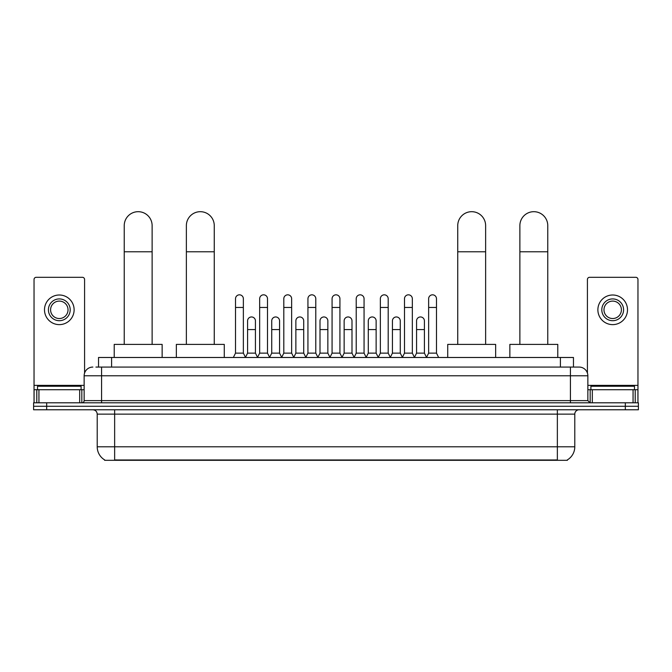 <?xml version="1.0" encoding="UTF-8"?>
<svg xmlns="http://www.w3.org/2000/svg" width="672" height="672" viewBox="0 0 672 672"><rect width="100%" height="100%" fill="white"/><g stroke="black" fill="none" stroke-linecap="round" stroke-linejoin="round"><path stroke-width="1.01" d="M98.532 367.072L98.532 357.479L573.468 357.479L573.468 367.072M567.378 459.883L567.378 460.312L104.622 460.312L104.622 459.883M104.756 459.967A15.254 15.254 0 0 1 97.213 446.804L114.643 446.804L114.643 459.967L557.357 459.967L557.357 446.804L574.787 446.804L574.787 414.128A4.36 4.36 0 0 1 579.138 409.769M97.213 446.804L97.213 414.128C96.961 411.482 95.508 410.029 92.862 409.769M567.244 459.967A15.254 15.254 0 0 0 574.787 446.804M46.67 402.797L638.4 402.797L638.4 406.283L33.6 406.283L33.6 409.769L46.67 409.769L46.67 406.283L33.6 406.283L33.6 402.797L46.67 402.797L46.67 406.283L638.4 406.283L638.4 409.769L46.67 409.769M96.113 367.072L579.138 367.072A8.711 8.711 0 0 1 587.857 375.782L587.857 400.621L590.033 402.797M95.911 367.072L101.573 367.072L101.573 375.782L84.143 375.782L84.143 400.621A2.176 2.176 0 0 1 81.967 402.797M92.862 367.072A8.711 8.711 0 0 0 84.143 375.782M587.857 375.782L570.427 375.782L570.427 367.072L579.138 367.072M81.094 389.726L81.094 386.24L37.523 386.24L37.523 389.726M79.682 402.797L79.682 389.726L38.934 389.726L38.934 402.797M84.58 373.061L84.58 279.485A2.176 2.176 0 0 0 82.404 277.309L36.212 277.309A2.176 2.176 0 0 0 34.037 279.485L34.037 389.726L38.934 389.726M79.682 389.726L84.143 389.726M34.037 402.797L34.037 389.726M59.312 298.922A10.895 10.895 0 0 0 48.418 309.809A10.895 10.895 0 0 0 59.312 320.704A10.895 10.895 0 0 0 70.199 309.809A10.895 10.895 0 0 0 59.312 298.922M59.312 301.098A8.711 8.711 0 0 0 50.593 309.809A8.711 8.711 0 0 0 59.312 318.528A8.711 8.711 0 0 0 68.023 309.809A8.711 8.711 0 0 0 59.312 301.098M59.312 324.626A14.818 14.818 0 0 0 74.122 309.809A14.818 14.818 0 0 0 59.312 295A14.818 14.818 0 0 0 44.495 309.809A14.818 14.818 0 0 0 59.312 324.626M634.477 389.726L634.477 386.24L590.906 386.24L590.906 389.726M124.236 344.408L124.236 225.632A13.944 13.944 0 0 1 138.18 211.688A13.944 13.944 0 0 1 152.124 225.632A13.944 13.944 0 0 0 138.18 211.688M152.124 344.408L152.124 225.632M162.145 357.479L162.145 344.408L114.215 344.408L114.215 357.479M186.371 344.408L186.371 225.632A13.944 13.944 0 0 1 200.315 211.688A13.944 13.944 0 0 1 214.259 225.632A13.944 13.944 0 0 0 200.315 211.688M214.259 344.408L214.259 225.632M224.28 357.479L224.28 344.408L176.35 344.408L176.35 357.479M457.741 344.408L457.741 225.632A13.944 13.944 0 0 1 471.685 211.688A13.944 13.944 0 0 1 485.629 225.632A13.944 13.944 0 0 0 471.685 211.688M485.629 344.408L485.629 225.632M495.65 357.479L495.65 344.408L447.72 344.408L447.72 357.479M519.876 344.408L519.876 225.632A13.944 13.944 0 0 1 533.82 211.688A13.944 13.944 0 0 1 547.764 225.632A13.944 13.944 0 0 0 533.82 211.688M547.764 344.408L547.764 225.632M557.785 357.479L557.785 344.408L509.855 344.408L509.855 357.479M233.344 357.479L235.519 353.128L243.365 353.128L245.54 357.479M243.365 353.128L243.365 298.746A3.923 3.923 0 0 0 239.442 294.823A3.923 3.923 0 0 1 239.686 294.832M235.519 353.128L235.519 307.457L243.365 307.457M235.519 307.457L235.519 298.746A3.923 3.923 0 0 1 239.442 294.823M257.477 357.479L259.661 353.128L267.506 353.128L269.682 357.479M267.506 353.128L267.506 298.746A3.923 3.923 0 0 0 263.584 294.823A3.923 3.923 0 0 1 263.827 294.832M259.661 353.128L259.661 307.457L267.506 307.457M259.661 307.457L259.661 298.746A3.923 3.923 0 0 1 263.584 294.823M281.618 357.479L283.802 353.128L291.64 353.128L293.824 357.479M291.64 353.128L291.64 298.746A3.923 3.923 0 0 0 287.717 294.823A3.923 3.923 0 0 1 287.969 294.832M283.802 353.128L283.802 307.457L291.64 307.457M283.802 307.457L283.802 298.746A3.923 3.923 0 0 1 287.717 294.823M305.76 357.479L307.936 353.128L315.781 353.128L317.957 357.479M315.781 353.128L315.781 298.746A3.923 3.923 0 0 0 311.858 294.823A3.923 3.923 0 0 1 312.11 294.832M307.936 353.128L307.936 307.457L315.781 307.457M307.936 307.457L307.936 298.746A3.923 3.923 0 0 1 311.858 294.823M329.902 357.479L332.077 353.128L339.923 353.128L342.098 357.479M339.923 353.128L339.923 298.746A3.923 3.923 0 0 0 336 294.823A3.923 3.923 0 0 1 336.244 294.832M332.077 353.128L332.077 307.457L339.923 307.457M332.077 307.457L332.077 298.746A3.923 3.923 0 0 1 336 294.823M354.043 357.479L356.219 353.128L364.064 353.128L366.24 357.479M364.064 353.128L364.064 298.746A3.923 3.923 0 0 0 360.142 294.823A3.923 3.923 0 0 1 360.385 294.832M356.219 353.128L356.219 307.457L364.064 307.457M356.219 307.457L356.219 298.746A3.923 3.923 0 0 1 360.142 294.823M378.176 357.479L380.36 353.128L388.198 353.128L390.382 357.479M388.198 353.128L388.198 298.746A3.923 3.923 0 0 0 384.283 294.823A3.923 3.923 0 0 1 384.527 294.832M380.36 353.128L380.36 307.457L388.198 307.457M380.36 307.457L380.36 298.746A3.923 3.923 0 0 1 384.283 294.823M402.318 357.479L404.494 353.128L412.339 353.128L414.523 357.479M412.339 353.128L412.339 298.746A3.923 3.923 0 0 0 408.416 294.823A3.923 3.923 0 0 1 408.668 294.832M404.494 353.128L404.494 307.457L412.339 307.457M404.494 307.457L404.494 298.746A3.923 3.923 0 0 1 408.416 294.823M426.46 357.479L428.635 353.128L436.481 353.128L438.656 357.479M436.481 353.128L436.481 298.746A3.923 3.923 0 0 0 432.558 294.823A3.923 3.923 0 0 1 432.802 294.832M428.635 353.128L428.635 307.457L436.481 307.457M428.635 307.457L428.635 298.746A3.923 3.923 0 0 1 432.558 294.823M245.473 357.353L247.59 353.128L255.436 353.128L257.544 357.353M255.436 353.128L255.436 320.88A3.923 3.923 0 0 0 251.756 316.966A3.923 3.923 0 0 1 255.436 320.88M247.59 353.128L247.59 329.591L255.436 329.591M247.59 329.591L247.59 320.88A3.923 3.923 0 0 1 251.756 316.966M269.615 357.353L271.732 353.128L279.569 353.128L281.686 357.353M279.569 353.128L279.569 320.88A3.923 3.923 0 0 0 275.898 316.966A3.923 3.923 0 0 1 279.569 320.88M271.732 353.128L271.732 329.591L279.569 329.591M271.732 329.591L271.732 320.88A3.923 3.923 0 0 1 275.898 316.966M293.756 357.353L295.865 353.128L303.71 353.128L305.827 357.353M303.71 353.128L303.71 320.88A3.923 3.923 0 0 0 300.04 316.966A3.923 3.923 0 0 1 303.71 320.88M295.865 353.128L295.865 329.591L303.71 329.591M295.865 329.591L295.865 320.88A3.923 3.923 0 0 1 300.04 316.966M317.898 357.353L320.006 353.128L327.852 353.128L329.969 357.353M327.852 353.128L327.852 320.88A3.923 3.923 0 0 0 324.173 316.966A3.923 3.923 0 0 1 327.852 320.88M320.006 353.128L320.006 329.591L327.852 329.591M320.006 329.591L320.006 320.88A3.923 3.923 0 0 1 324.173 316.966M342.031 357.353L344.148 353.128L351.994 353.128L354.102 357.353M351.994 353.128L351.994 320.88A3.923 3.923 0 0 0 348.314 316.966A3.923 3.923 0 0 1 351.994 320.88M344.148 353.128L344.148 329.591L351.994 329.591M344.148 329.591L344.148 320.88A3.923 3.923 0 0 1 348.314 316.966M366.173 357.353L368.29 353.128L376.135 353.128L378.244 357.353M376.135 353.128L376.135 320.88A3.923 3.923 0 0 0 372.456 316.966A3.923 3.923 0 0 1 376.135 320.88M368.29 353.128L368.29 329.591L376.135 329.591M368.29 329.591L368.29 320.88A3.923 3.923 0 0 1 372.456 316.966M390.314 357.353L392.431 353.128L400.268 353.128L402.385 357.353M400.268 353.128L400.268 320.88A3.923 3.923 0 0 0 396.598 316.966A3.923 3.923 0 0 1 400.268 320.88M392.431 353.128L392.431 329.591L400.268 329.591M392.431 329.591L392.431 320.88A3.923 3.923 0 0 1 396.598 316.966M414.456 357.353L416.564 353.128L424.41 353.128L426.527 357.353M424.41 353.128L424.41 320.88A3.923 3.923 0 0 0 420.739 316.966A3.923 3.923 0 0 1 424.41 320.88M416.564 353.128L416.564 329.591L424.41 329.591M416.564 329.591L416.564 320.88A3.923 3.923 0 0 1 420.739 316.966M633.066 402.797L633.066 389.726L592.318 389.726L592.318 402.797M633.066 389.726L637.963 389.726L637.963 279.485A2.176 2.176 0 0 0 635.788 277.309L589.596 277.309A2.176 2.176 0 0 0 587.42 279.485L587.42 373.061M587.857 389.726L592.318 389.726M637.963 389.726L637.963 402.797M612.688 298.922A10.895 10.895 0 0 0 601.801 309.809A10.895 10.895 0 0 0 612.688 320.704A10.895 10.895 0 0 0 623.582 309.809A10.895 10.895 0 0 0 612.688 298.922M612.688 301.098A8.711 8.711 0 0 0 603.977 309.809A8.711 8.711 0 0 0 612.688 318.528A8.711 8.711 0 0 0 621.407 309.809A8.711 8.711 0 0 0 612.688 301.098M612.688 324.626A14.818 14.818 0 0 0 627.505 309.809A14.818 14.818 0 0 0 612.688 295A14.818 14.818 0 0 0 597.878 309.809A14.818 14.818 0 0 0 612.688 324.626M555.61 460.312L555.61 459.883M116.39 460.312L116.39 459.883M111.602 367.072L111.602 357.479M560.398 367.072L560.398 357.479M557.357 409.769L557.357 414.128L97.213 414.128M574.787 414.128L557.357 414.128L557.357 446.804L114.643 446.804L114.643 409.769M625.33 409.769L625.33 402.797M101.573 402.797L101.573 400.621L587.857 400.621M84.143 400.621L101.573 400.621L101.573 375.782L570.427 375.782L570.427 402.797M84.143 385.367L34.037 385.367M81.824 389.726L81.824 402.797M34.07 389.726L34.07 402.797M36.792 402.797L36.792 389.726M124.236 251.773L152.124 251.773M186.371 251.773L214.259 251.773M457.741 251.773L485.629 251.773M519.876 251.773L547.764 251.773M637.963 385.367L587.857 385.367M637.93 402.797L637.93 389.726M635.208 389.726L635.208 402.797M590.176 402.797L590.176 389.726"/></g></svg>
